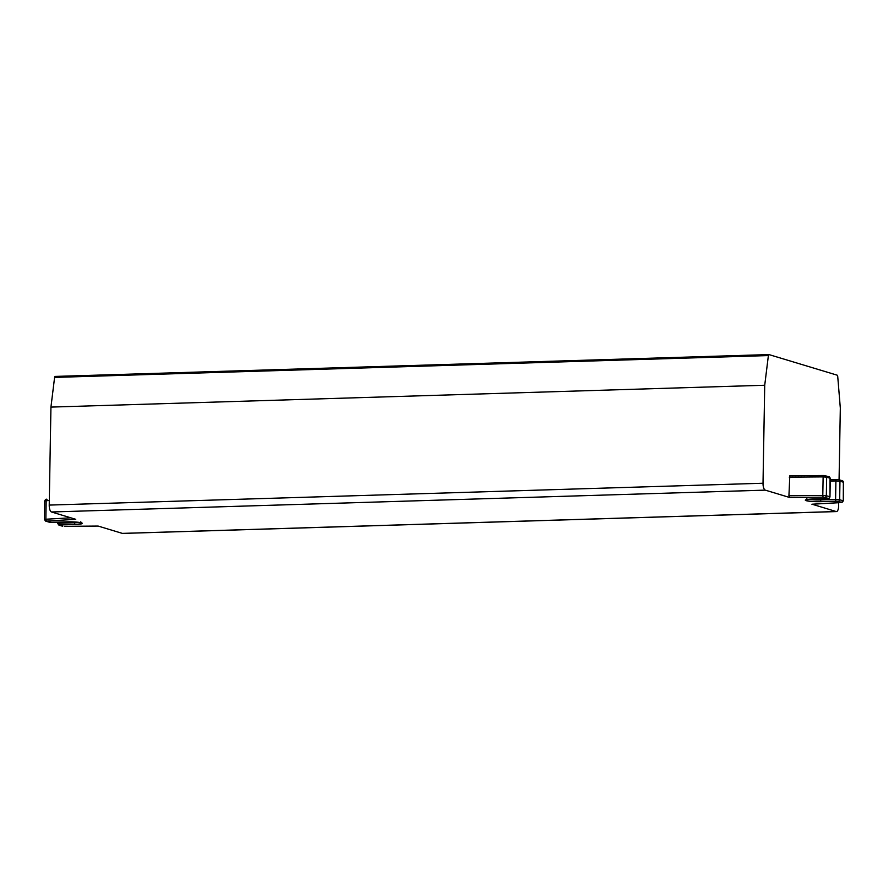 <?xml version="1.0" encoding="UTF-8"?>
<svg xmlns="http://www.w3.org/2000/svg" width="888" height="888" viewBox="0 0 888 888"><rect width="100%" height="100%" fill="white"/><g stroke="black" fill="none" stroke-linecap="round" stroke-linejoin="round"><path stroke-width="1.33" d="M763.014 483.239A6.227 2.353 88.2 0 0 765.256 490.132L51.471 511.976A6.227 2.353 -91.8 0 1 49.229 505.083L50.938 407.093L764.723 385.248L763.014 483.239L49.229 505.083M836.441 511.577L122.655 533.422A6.227 2.353 -91.8 0 1 122.355 533.388L836.141 511.532A6.227 2.353 88.2 0 0 836.441 511.577A6.227 2.353 88.2 0 0 838.616 506.071L838.672 502.719M51.471 522.311L66.434 521.855A1.554 0.588 88.2 0 0 66.511 521.866L51.548 522.322A1.554 0.588 88.2 0 1 51.471 522.311L49.439 522.177A1.554 1.432 106.8 0 1 49.018 522.122L45.621 521.101A1.554 1.432 106.8 0 0 46.043 521.156L75.724 519.302L51.471 511.976M122.355 533.388L98.113 526.062L64.591 526.34M836.141 511.532L812.065 504.206M823.409 475.524L789.809 475.79L788.933 495.726L789.51 497.447L765.256 490.132M764.723 385.248L768.386 355.555A1.554 0.588 88.2 0 1 768.908 354.578A1.554 0.588 88.2 0 1 768.975 354.59L837.173 375.18A1.554 0.588 88.2 0 1 837.728 376.501L840.326 408.08L839.071 479.764M50.938 407.093L54.601 377.411A1.554 0.588 -91.8 0 1 55.123 376.423A1.554 0.588 -91.8 0 1 55.189 376.434L768.83 354.59M830.291 478.332L829.07 476.745A1.554 1.432 106.8 0 1 830.058 478.199L829.969 496.892L830.291 478.332L826.661 477.167L826.34 495.726L829.736 496.747A1.554 1.432 106.8 0 1 828.271 498.346L827.427 498.568A1.554 0.588 88.2 0 0 827.494 498.568A1.554 0.588 88.2 0 0 827.572 498.557M820.645 498.779L820.623 499.933L835.586 499.478L835.908 480.919L839.97 481.185L839.648 499.744L843.045 500.765A1.554 1.432 106.8 0 1 841.58 502.364L840.969 502.575A1.554 0.833 86.8 0 0 841.08 502.575A1.554 0.833 86.8 0 0 841.214 502.553M808.524 499.289A9.957 1.166 1 0 0 820.623 499.933A1.554 0.588 -91.8 0 0 821.189 501.653L836.152 501.198A1.554 0.588 88.2 0 1 835.586 499.478L839.648 499.744A1.554 1.432 -73.2 0 1 838.183 501.332L841.58 502.364M811.987 504.229L841.08 502.575L843.278 500.91L843.367 482.217L839.97 481.185A1.554 1.432 -73.2 0 0 838.982 479.742L836.452 479.542A1.554 0.588 -91.8 0 0 835.908 480.919L830.247 481.096M824.874 497.313A1.554 1.432 -73.2 0 0 826.34 495.726L822.799 495.449L823.109 497.18L828.271 498.346M827.427 498.568L812.453 499.023A1.554 0.588 88.2 0 0 812.531 499.034A1.554 0.588 88.2 0 0 812.609 499.012M821.189 501.653A11.511 1.343 1 0 1 806.171 500.666A11.511 1.343 1 0 1 812.453 499.023M836.152 501.198L838.183 501.332M79.132 522.41A9.957 1.166 1 0 1 74.603 522.766L59.64 523.221L59.651 522.077M74.614 521.978L74.603 522.766A1.554 0.588 -91.8 0 0 75.169 524.486L60.195 524.952A1.554 0.588 -91.8 0 1 59.64 523.221L57.709 523.532L58.93 525.119A1.554 1.432 106.8 0 0 59.352 525.174L62.748 526.196A1.554 1.432 106.8 0 1 62.327 526.14L62.748 526.196M59.352 525.174L60.195 524.952M66.434 521.855A11.511 1.343 1 0 1 81.452 522.843A11.511 1.343 1 0 1 75.169 524.486M49.018 522.122L51.548 522.322A1.554 0.588 88.2 0 0 51.615 522.311M46.043 521.156L49.439 522.177M46.653 520.945A1.554 0.833 -93.2 0 1 45.854 519.225L44.4 519.513L45.621 521.101M789.265 477.167L823.132 476.889L823.442 475.513L825.252 475.668A1.554 1.432 106.8 0 1 826.661 477.167L823.132 476.889L822.799 495.449L788.933 495.726M843.6 482.351L843.367 482.217A1.554 1.432 -73.2 0 0 842.379 480.763L843.6 482.351L843.278 500.91M842.379 480.763L838.982 479.742A1.554 1.432 -73.2 0 0 838.561 479.687L836.529 479.553A1.554 0.588 -91.8 0 0 836.452 479.542L830.269 479.731L836.385 479.553M64.513 526.34L98.113 526.062M840.969 502.575L811.898 504.218M789.51 497.447L823.109 497.18M44.4 519.513L44.722 500.976L46.176 500.699L45.854 519.225L70.818 517.815M44.722 500.976C45.355 499.467 46.087 498.912 46.92 499.311L47.031 499.311A1.554 0.833 86.8 0 0 46.92 499.311A1.554 0.833 86.8 0 0 46.176 500.699L49.306 500.521M768.386 355.555L54.601 377.411M806.892 498.623L806.315 499.7L827.494 498.568C828.582 498.945 829.414 498.39 829.969 496.892M57.731 522.133L57.709 523.532M62.327 526.14L58.93 525.119M66.511 521.866L81.319 522.899L80.786 521.8M829.07 476.745L823.442 475.513L789.809 475.79M768.908 354.578L55.123 376.423"/></g></svg>
